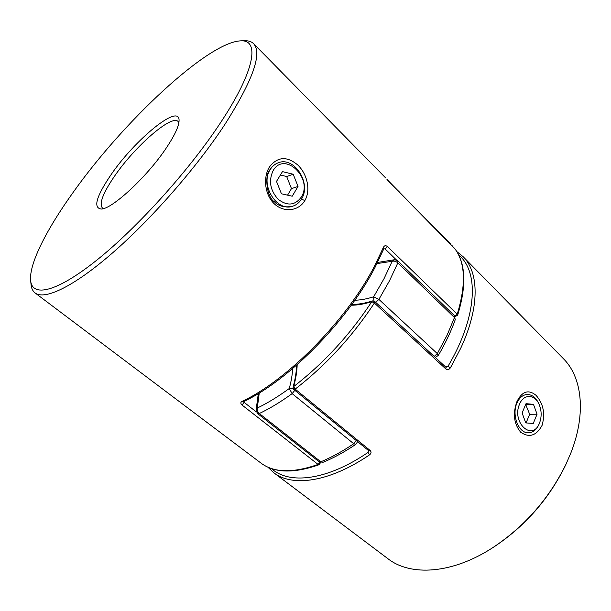 <?xml version="1.0" encoding="UTF-8"?>
<svg xmlns="http://www.w3.org/2000/svg" width="611" height="611" viewBox="0 0 611 611"><rect width="100%" height="100%" fill="white"/><g stroke="black" fill="none" stroke-linecap="round" stroke-linejoin="round"><path stroke-width="0.92" d="M539.521 422.957C532.525 442.066 511.247 422.415 519.594 404.07C523.703 393.56 535.129 394.187 539.284 404.803C541.56 410.569 541.736 416.366 539.818 422.193L539.521 422.957M539.284 404.803L538.871 403.848C536.076 397.723 532.204 394.599 527.255 394.477C522.84 394.775 519.411 397.624 516.967 403.016C511.43 414.892 518.586 433.352 528.393 432.809C533.075 432.619 536.657 429.686 539.139 424.011L539.818 422.193M533.243 423.461L525.758 422.904L522.107 412.967L526.01 403.672L533.472 404.352L537.061 414.205L533.243 423.461M525.674 404.459L529.668 414.273L537.061 414.205M529.668 414.273L526.071 422.927M526.094 404.497L533.472 404.352M301.269 197.139C313.435 178.565 284.657 150.573 273.178 170.515C268.443 180.635 270.085 190.22 278.12 199.285C287.277 206.235 294.998 205.525 301.269 197.139M270.268 169.461C272.254 166.291 274.851 164.092 278.058 162.87C294.181 155.874 311.778 183.529 301.498 199.033C299.329 202.646 296.388 205.044 292.677 206.22C276.882 212.284 259.751 184.682 270.268 169.461M276.508 181.406L281.434 193.771L292.211 196.215L298.031 186.454L293.204 174.234L282.465 171.63L276.508 181.406M287.56 195.161L291.47 188.623L286.674 176.518L280.403 175.013M286.674 176.518L293.204 174.234M291.47 188.623L298.031 186.454M277.562 163.053C274.041 164.649 271.544 166.811 270.062 169.537C264.143 174.945 266.77 197.628 274.507 201.851C278.471 206.136 284.336 207.648 292.111 206.396M304.858 200.545C298.817 210.978 284.1 212.949 274.454 203.959C264.739 195.069 262.89 177.411 269.436 166.971C277.531 156.569 287.01 155.942 297.878 165.1C307.18 174.043 310.976 190.174 304.858 200.545L301.429 199.148M396.463 259.973L384.953 248.837L387.519 246.615C385.74 245.225 384.388 245.454 383.441 247.31L383.914 248.646L374.879 267.687C347.247 321.256 288.155 380.989 243.476 401.633L242.078 401.358C240.451 402.313 240.451 403.55 242.071 405.07L318.094 464.436L319.186 464.688C293.776 473.624 274.37 473.09 260.958 463.077C273.812 472.799 292.86 473.258 318.094 464.436L319.92 462.229M165.833 148.656C146.946 176.9 112.08 209.107 101.258 209.038C92.903 207.969 96.263 196.383 111.339 174.272C135.046 139.629 179.176 103.274 179.076 120.252C179.107 126.003 174.693 135.474 165.833 148.656M178.878 122.719L178.045 121.452C171.554 114.326 135 146.342 114.906 175.632C103.175 192.686 98.982 203.425 102.312 207.862L103.679 208.519M220.311 123.048C255.299 70.372 259.881 39.432 240.696 40.853C207.618 42.235 123.353 121.642 73.32 192.144C46.803 229.041 28.931 263.853 30.634 280.541C32.169 297.465 56.243 292.57 96.775 260.156C137.169 227.911 189.204 170.27 220.311 123.048M240.696 40.853L244.881 40.746C248.616 40.639 251.511 41.601 253.565 43.648C262.493 53.233 252.893 80.224 224.756 124.621C196.559 167.559 151.161 219.425 112.21 253.206C73.183 287.055 44.565 300.314 35.079 292.936C32.788 291.164 31.451 288.423 31.069 284.703L30.634 280.541M387.114 179.581L390.398 183.17M454.584 248.41L386.954 179.39M454.874 248.769L390.467 183.239M455.065 316.551L457.616 315.307L457.219 314.245C466.239 284.466 465.383 262.547 454.653 248.486L454.767 248.616C465.773 263.219 466.728 285.452 457.616 315.307M542.079 425.378C545.386 413.616 543.37 403.596 536.023 395.317C528.477 389.184 522.115 391.269 516.944 401.564C512.629 413.601 513.866 423.82 520.664 432.206C529.233 438.064 536.366 435.788 542.079 425.378M445.839 368.96L374.375 303.041L374.635 301.376L445.961 367.272L445.839 368.96C447.565 370.129 449.116 369.724 450.475 367.723L460.709 348.262C479.956 307.089 479.085 272.323 463.062 256.643L563.334 358.604C581.939 376.972 586.537 412.937 570.949 452.743L565.908 464.421C549.083 498.584 524.841 526.239 493.184 547.395C452.361 574.096 410.523 576.486 387.939 558.721L273.713 472.685C292.127 487.227 329.283 482.3 369.502 454.874C371.312 453.454 371.526 451.987 370.136 450.467L368.685 450.697L293.761 389.444L295.166 389.108L293.647 386.595L293.059 387.221L293.761 389.444M493.184 547.395L494.276 546.692C525.216 526.01 548.907 498.981 565.351 465.597L565.908 464.421M374.635 301.376L372.534 300.91L371.794 301.666C364.156 304.079 357.305 305.256 351.256 305.21M445.999 367.31L447.932 366.417L450.475 367.723M368.708 450.704L368.051 452.415L368.433 450.49M369.502 454.874L368.051 452.415C326.816 480.62 289.034 484.752 271.483 468.584M259.255 392.98L257.307 408.033C267.488 403.138 278.135 396.638 289.247 388.527L292.157 393.621L294.83 390.314M356.282 440.554L353.738 443.739L292.157 393.621C280.724 401.923 269.772 408.56 259.301 413.532C257.59 411.951 256.925 410.118 257.307 408.033L256.07 410.233L257.651 413.601L259.301 413.532L320.836 461.786L323.051 462.29C333.644 457.937 344.573 451.964 355.816 444.357L357.511 441.822M257.651 413.601L319.11 461.74L320.836 461.786C331.429 457.425 342.397 451.414 353.738 443.739L355.816 444.357M292.608 368.601C292.394 374.581 291.271 381.226 289.247 388.527L293.089 388.466M450.735 244.11L399.136 192.045M435.276 357.397L438.301 355.442C445.457 343.199 451.109 331.269 455.256 319.668L454.263 315.459L397.799 260.836L397.837 262.867L389.505 280.77L378.896 299.39L437.323 353.609L447.038 335.302L454.447 317.552L397.837 262.867C396.027 261.355 394.148 260.828 392.193 261.271L377.002 263.593M354.838 300.207C360.421 300.146 366.692 299 373.649 296.786L373.909 300.933M396.974 260.561L394.828 259.667L392.193 261.271L384.021 278.677L373.649 296.786L378.896 299.39L375.719 302.376M242.078 401.358C286.819 380.684 346.559 320.301 374.36 266.419L383.441 247.31M387.519 246.615L457.219 314.245L454.928 316.292M384.953 248.837L383.815 248.891M244.133 401.32L244.087 402.321L256.399 411.974M244.087 402.321L242.071 405.07M516.738 403.023L516.944 401.564M297.167 364.668C297.038 371.198 295.869 378.507 293.647 386.595C323.784 363.217 349.836 334.912 371.794 301.666L374.375 303.041C352.142 336.753 325.739 365.447 295.166 389.108L370.136 450.467M445.61 366.944L447.932 366.417C477.443 316.704 479.108 271.62 458.701 254.97M400.32 193.252L452.117 245.897M438.301 355.442L437.323 353.609L434.23 356.427M454.263 315.459L455.256 319.668M253.565 43.648L385.594 177.877M35.079 292.936L260.958 463.077M455.119 316.666L455.562 316.689M319.186 464.688L320.477 462.703M372.534 300.91C364.721 303.369 357.832 304.522 351.867 304.362M296.518 365.233C296.457 371.694 295.304 379.026 293.059 387.221M463.062 256.643L456.791 251.549M267.839 467.14L273.713 472.685M258.316 393.553L256.07 410.233M319.11 461.74L323.051 462.29M396.127 188.982L399.105 191.625M452.575 246.363L451.972 245.439M435.33 357.443L435.727 357.351M377.575 262.455L394.828 259.667L397.799 260.836"/></g></svg>
